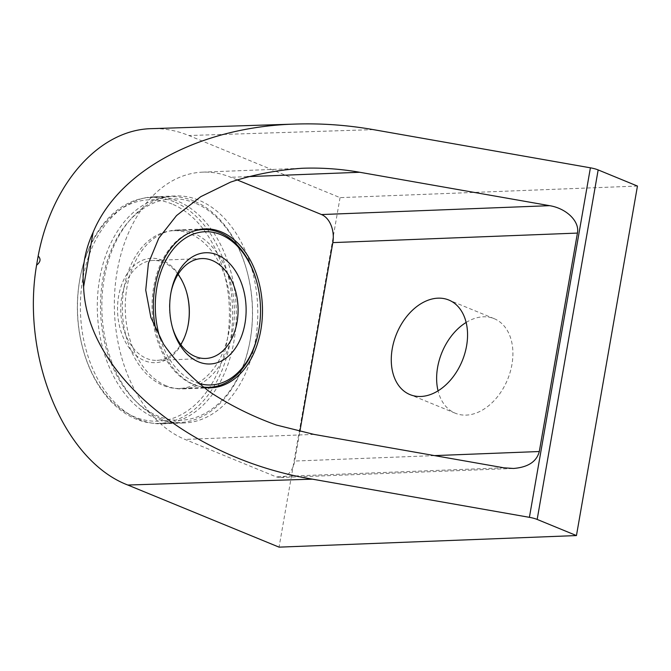 <?xml version="1.0" encoding="UTF-8"?>
<svg xmlns="http://www.w3.org/2000/svg" width="671" height="671" viewBox="0 0 671 671"><rect width="100%" height="100%" fill="white"/><g stroke="black" fill="none" stroke-linecap="round" stroke-linejoin="round"><path stroke-width="0.5" stroke-dasharray="3.35 2.52" d="M236.98 179.836L230.782 177.287A136.314 93.487 87.8 0 0 202.608 172.145A136.314 93.487 87.8 0 0 114.766 291.348A136.314 93.487 87.8 0 0 185.037 439.421L275.764 476.687A22.722 15.584 87.8 0 0 280.461 477.542A22.722 15.584 87.8 0 0 294.695 461.052L299.853 431.537M203.649 387.377A79.513 54.536 -92.2 0 1 194.565 384.81A79.513 54.536 -92.2 0 1 155.89 330.124M637.45 186.06L340.054 197.635L188.819 135.525C176.674 130.56 164.353 128.27 151.847 128.639M139.283 419.509A113.592 77.903 -92.2 0 1 80.73 296.112A113.592 77.903 -92.2 0 1 153.927 196.779A113.592 77.903 -92.2 0 1 236.192 307.251A113.592 77.903 -92.2 0 1 162.768 423.795A113.592 77.903 -92.2 0 1 139.283 419.509M340.054 197.635L279.061 547.142M466.135 322.449A51.122 35.496 112.3 0 1 494.2 318.675A51.122 35.496 112.3 0 1 507.612 379.442A51.122 35.496 112.3 0 1 455.357 413.244A51.122 35.496 112.3 0 1 438.054 390.832M166.483 385.9A79.513 54.536 -92.2 0 1 125.494 299.526A79.513 54.536 -92.2 0 1 176.733 229.994A79.513 54.536 -92.2 0 1 234.313 307.326A79.513 54.536 -92.2 0 1 182.915 388.903A79.513 54.536 -92.2 0 1 166.483 385.9M160.763 418.67A113.592 77.903 -92.2 0 1 102.202 295.274A113.592 77.903 -92.2 0 1 175.408 195.94A113.592 77.903 -92.2 0 1 257.672 306.421A113.592 77.903 -92.2 0 1 184.24 422.956A113.592 77.903 -92.2 0 1 160.763 418.67M160.134 338.41A76.679 52.59 87.8 0 0 198.608 383.351M191.302 231.948A78.952 54.141 87.8 0 0 152.409 314.867A78.952 54.141 87.8 0 0 203.221 387.041M258.268 332.833A78.952 54.141 87.8 0 0 256.213 280.033M189.767 233.667A78.952 54.141 87.8 0 0 173.445 230.69A78.952 54.141 87.8 0 0 122.416 311.688A78.952 54.141 87.8 0 0 179.593 388.467A78.952 54.141 87.8 0 0 230.463 319.43A78.952 54.141 87.8 0 0 189.767 233.667M195.102 203.087A110.757 75.957 87.8 0 0 103.04 277.97A110.757 75.957 87.8 0 0 156.1 415.282A110.757 75.957 87.8 0 0 249.486 343.829A110.757 75.957 87.8 0 0 246.601 269.759A110.757 75.957 87.8 0 0 195.102 203.087M193.835 200.964A113.03 77.517 87.8 0 0 170.468 196.704A113.03 77.517 87.8 0 0 97.412 312.661A113.03 77.517 87.8 0 0 179.266 422.587A113.03 77.517 87.8 0 0 249.335 344.592A113.03 77.517 87.8 0 0 246.391 269.004A113.03 77.517 87.8 0 0 193.835 200.964M174.007 201.736A113.03 77.517 87.8 0 0 150.648 197.475A113.03 77.517 87.8 0 0 80.579 275.462A113.03 77.517 87.8 0 0 83.523 351.05A113.03 77.517 87.8 0 0 159.438 423.359A113.03 77.517 87.8 0 0 232.275 324.521A113.03 77.517 87.8 0 0 174.007 201.736M171.977 203.984A110.757 75.957 87.8 0 0 80.419 276.234A110.757 75.957 87.8 0 0 83.305 350.296A110.757 75.957 87.8 0 0 211.046 385.129A110.757 75.957 87.8 0 0 171.977 203.984M186.563 292.07A52.254 35.84 87.8 0 0 186.454 291.692A52.254 35.84 87.8 0 0 162.156 260.239A52.254 35.84 87.8 0 0 118.725 295.567A52.254 35.84 87.8 0 0 143.753 360.344A52.254 35.84 87.8 0 0 187.813 326.634A52.254 35.84 87.8 0 0 187.897 326.249M178.041 274.372A49.981 34.28 87.8 0 0 163.43 262.353A49.981 34.28 87.8 0 0 153.097 260.474A49.981 34.28 87.8 0 0 120.788 311.747A49.981 34.28 87.8 0 0 156.989 360.361A49.981 34.28 87.8 0 0 180.776 344.558M171.046 292.128A49.981 34.28 87.8 0 0 170.853 293.059A49.981 34.28 87.8 0 0 172.153 326.483A49.981 34.28 87.8 0 0 172.422 327.398M247.297 176.649L230.782 177.287M313.986 434.397L185.037 439.421M373.386 129.637L188.819 135.525M434.514 455.609L294.695 461.052M503.846 467.804L275.764 476.687M202.608 172.145L301.916 168.278M182.915 388.903L211.004 387.813M176.733 229.994L204.814 228.903M162.768 423.795L184.24 422.956M153.927 196.779L175.408 195.94M494.2 318.675L448.832 300.038M455.357 413.244L409.989 394.607M280.461 477.542L513.483 468.467M198.339 229.717L173.445 230.69M204.479 387.494L179.593 388.467M246.601 269.759L246.391 269.004M249.486 343.829L249.335 344.592M170.468 196.704L150.648 197.475M179.266 422.587L159.438 423.359M83.305 350.296L83.523 351.05M80.419 276.234L80.579 275.462M186.672 292.447L186.454 291.692M187.972 325.871L187.813 326.634M201.837 258.57L153.097 260.474M205.729 358.457L156.989 360.361M172.153 326.483L172.69 328.371M170.853 293.059L171.239 291.147"/><path stroke-width="1.01" d="M359.74 172.271L549.599 205.67C566.55 208.404 579.819 221.472 577.429 233.08L539.299 451.524C536.657 461.64 528.052 467.284 513.483 468.467L503.846 467.804L313.986 434.397L276.234 424.995C251.986 416.221 229.784 405.167 209.62 391.822C191.025 377.387 175.693 361.552 163.632 344.298L150.874 317.509L145.733 290.14L148.417 263.309L158.817 238.121L176.507 215.601L200.763 196.67L230.598 182.109C252.833 174.712 276.611 170.107 301.916 168.278C321.099 167.557 340.373 168.882 359.74 172.271L247.297 176.649M155.89 330.124A79.513 54.536 -92.2 0 1 204.814 228.903A79.513 54.536 -92.2 0 1 262.403 306.236A79.513 54.536 -92.2 0 1 211.004 387.813A79.513 54.536 -92.2 0 1 203.649 387.377M299.853 431.537L332.824 242.608A22.722 15.584 87.8 0 0 321.51 214.552L236.98 179.836M296.163 124.043C321.778 123.254 347.528 125.116 373.386 129.637L590.405 167.817L529.402 517.333L312.392 479.153C188.945 458.796 86.425 372.615 83.607 286.836C81.77 268.09 84.94 249.947 93.101 232.392C118.658 170.258 200.562 126.559 296.163 124.043L151.847 128.639C99.618 129.469 51.726 183.141 38.172 256.028L36.578 265.179C20.952 357.098 63.988 460.784 127.826 485.032L279.061 547.142L576.448 535.567L637.45 186.06L598.163 169.922L537.169 519.429L576.448 535.567M38.172 256.028C41.09 258.947 40.554 261.992 36.578 265.179M590.405 167.817A11.357 2.474 9.9 0 1 598.163 169.922M438.054 390.832A51.122 35.496 112.3 0 1 437.601 367.406A51.122 35.496 112.3 0 1 466.135 322.449M529.402 517.333A11.357 2.474 9.9 0 1 537.169 519.429M392.241 348.769A51.122 35.496 112.3 0 1 448.832 300.038A51.122 35.496 112.3 0 1 462.252 360.813A51.122 35.496 112.3 0 1 409.989 394.607A51.122 35.496 112.3 0 1 392.241 348.769M217.253 254.837A55.659 38.172 87.8 0 0 171.239 291.147A55.659 38.172 87.8 0 0 172.69 328.371A55.659 38.172 87.8 0 0 236.888 345.867A55.659 38.172 87.8 0 0 217.253 254.837M198.608 383.351A76.679 52.59 87.8 0 0 258.427 332.07A76.679 52.59 87.8 0 0 256.431 280.788A76.679 52.59 87.8 0 0 220.776 234.632A76.679 52.59 87.8 0 0 167.398 257.681A76.679 52.59 87.8 0 0 160.134 338.41M256.431 280.788L256.213 280.033A78.952 54.141 87.8 0 0 219.509 232.51A78.952 54.141 87.8 0 0 203.187 229.532A78.952 54.141 87.8 0 0 191.302 231.948M203.221 387.041A78.952 54.141 87.8 0 0 209.327 387.31A78.952 54.141 87.8 0 0 258.268 332.833L258.427 332.07M187.897 326.249A52.254 35.84 87.8 0 0 186.563 292.07M180.776 344.558A49.981 34.28 87.8 0 0 187.972 325.871A49.981 34.28 87.8 0 0 186.672 292.447A49.981 34.28 87.8 0 0 178.041 274.372M172.422 327.398A49.981 34.28 87.8 0 0 205.729 358.457A49.981 34.28 87.8 0 0 237.937 314.749A49.981 34.28 87.8 0 0 212.17 260.457A49.981 34.28 87.8 0 0 201.837 258.57A49.981 34.28 87.8 0 0 171.046 292.128M549.599 205.67L321.51 214.552M312.392 479.153L127.826 485.032M577.429 233.08L332.824 242.608M539.299 451.524L434.514 455.609M93.101 232.392L83.607 286.836M203.187 229.532L198.339 229.717M209.327 387.31L204.479 387.494"/></g></svg>
